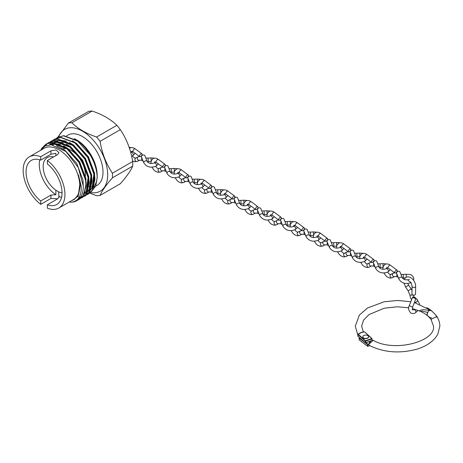<?xml version="1.0" encoding="UTF-8"?>
<svg xmlns="http://www.w3.org/2000/svg" width="463" height="463" viewBox="0 0 463 463"><rect width="100%" height="100%" fill="white"/><g stroke="black" fill="none" stroke-linecap="round" stroke-linejoin="round"><path stroke-width="0.69" d="M413.378 295.076L409.934 295.168M415.224 300.342A1.8 1.285 -61 0 0 415.375 300.041A1.8 1.285 -61 0 0 415.519 299.59M408.14 290.886L411.144 288.912L408.638 285.092L405.634 287.066L408.14 290.886L409.94 295.197L410.507 297.9L411.584 299.798M404.182 279.432L405.929 277.308C411.219 275.126 415.82 282.013 415.658 286.394L415.537 294.074A1.8 1.053 -179.1 0 1 415.01 294.804A1.8 1.053 -179.1 0 1 413.048 295.012A1.8 1.053 -179.1 0 1 411.943 294.017L412.064 286.337L411.653 284.299L410.322 282.002L408.1 280.41M415.554 297.906A1.8 0.382 -158.8 0 1 415.988 298.375A1.8 0.382 -158.8 0 1 414.86 298.311A1.8 0.382 -158.8 0 1 413.071 297.547A1.8 0.382 -158.8 0 1 412.637 297.078A1.8 0.382 -158.8 0 1 413.766 297.142A1.8 0.382 -158.8 0 1 415.554 297.906M396.86 273.888L396.739 276.671L394.65 276.533A1.8 1.464 -117.8 0 1 392.607 275.531A1.8 1.464 -117.8 0 1 393.046 273.326A1.8 1.464 -117.8 0 1 393.087 273.303A1.8 1.464 -117.8 0 1 393.197 273.251A1.8 1.464 -117.8 0 1 393.365 273.199M402.382 278.031L403.412 278.008L403.186 274.42L406.167 274.235L406.288 277.123M395.778 272.933A1.8 0.885 126.5 0 0 397.04 271.468A1.8 0.885 126.5 0 0 397.022 270.137A1.8 0.885 126.5 0 0 396.131 270.236A1.8 0.885 126.5 0 0 394.87 271.7A1.8 0.885 126.5 0 0 394.887 273.031A1.8 0.885 126.5 0 0 395.778 272.933M399.974 271.989A1.8 1.302 158.4 0 0 398.041 271.37A1.8 1.302 158.4 0 0 396.571 272.991A1.8 1.302 158.4 0 0 396.635 273.315L398.973 279.218A1.8 1.302 158.4 0 1 398.909 278.888A1.8 1.302 158.4 0 1 398.915 278.738A1.8 1.302 158.4 0 1 400.478 277.244A1.8 1.302 158.4 0 1 402.318 277.893L399.974 271.989M350.474 252.734L350.352 255.518L348.263 255.385A1.8 1.464 -117.8 0 1 346.22 254.384A1.8 1.464 -117.8 0 1 346.66 252.173A1.8 1.464 -117.8 0 1 346.7 252.15A1.8 1.464 -117.8 0 1 346.804 252.103A1.8 1.464 -117.8 0 1 346.972 252.046M355.995 256.878L357.019 256.855L356.799 253.267L359.774 253.082L359.919 256.184M349.391 251.785A1.8 0.885 126.5 0 0 350.653 250.315A1.8 0.885 126.5 0 0 350.636 248.99A1.8 0.885 126.5 0 0 349.744 249.082A1.8 0.885 126.5 0 0 348.483 250.547A1.8 0.885 126.5 0 0 348.5 251.878A1.8 0.885 126.5 0 0 349.391 251.785M353.587 250.836A1.8 1.302 158.4 0 0 351.654 250.217A1.8 1.302 158.4 0 0 350.178 251.837A1.8 1.302 158.4 0 0 350.248 252.161L352.586 258.065A1.8 1.302 158.4 0 1 352.517 257.741A1.8 1.302 158.4 0 1 352.528 257.584A1.8 1.302 158.4 0 1 354.091 256.091A1.8 1.302 158.4 0 1 355.925 256.739L353.587 250.836M373.664 263.308L373.543 266.092L371.459 265.959A1.8 1.464 -117.8 0 1 369.41 264.958A1.8 1.464 -117.8 0 1 369.856 262.747A1.8 1.464 -117.8 0 1 369.896 262.724A1.8 1.464 -117.8 0 1 370.001 262.677A1.8 1.464 -117.8 0 1 370.168 262.619M379.185 267.452L380.216 267.429L379.996 263.841L382.97 263.661L383.115 266.763M372.582 262.359A1.8 0.885 126.5 0 0 373.849 260.895A1.8 0.885 126.5 0 0 373.832 259.564A1.8 0.885 126.5 0 0 372.941 259.656A1.8 0.885 126.5 0 0 371.673 261.12A1.8 0.885 126.5 0 0 371.691 262.452A1.8 0.885 126.5 0 0 372.582 262.359M376.784 261.416A1.8 1.302 158.4 0 0 374.845 260.791A1.8 1.302 158.4 0 0 373.375 262.417A1.8 1.302 158.4 0 0 373.438 262.741L375.782 268.638A1.8 1.302 158.4 0 1 375.713 268.314A1.8 1.302 158.4 0 1 375.719 268.158A1.8 1.302 158.4 0 1 377.287 266.665A1.8 1.302 158.4 0 1 379.122 267.313L376.784 261.416M327.277 242.155L327.156 244.939L325.067 244.805A1.8 1.464 -117.8 0 1 323.024 243.804A1.8 1.464 -117.8 0 1 323.463 241.599A1.8 1.464 -117.8 0 1 323.504 241.576A1.8 1.464 -117.8 0 1 323.614 241.524A1.8 1.464 -117.8 0 1 323.782 241.472M332.799 246.299L333.829 246.281L333.603 242.693L336.584 242.508L336.723 245.61M326.195 241.206A1.8 0.885 126.5 0 0 327.457 239.741A1.8 0.885 126.5 0 0 327.439 238.41A1.8 0.885 126.5 0 0 326.548 238.503A1.8 0.885 126.5 0 0 325.286 239.973A1.8 0.885 126.5 0 0 325.304 241.298A1.8 0.885 126.5 0 0 326.195 241.206M330.391 240.262A1.8 1.302 158.4 0 0 328.458 239.643A1.8 1.302 158.4 0 0 326.982 241.264A1.8 1.302 158.4 0 0 327.052 241.588L329.39 247.485A1.8 1.302 158.4 0 1 329.326 247.161A1.8 1.302 158.4 0 1 329.332 247.005A1.8 1.302 158.4 0 1 330.895 245.512A1.8 1.302 158.4 0 1 332.735 246.16L330.391 240.262M304.081 231.581L303.959 234.365L301.876 234.232A1.8 1.464 -117.8 0 1 299.827 233.23A1.8 1.464 -117.8 0 1 300.273 231.02A1.8 1.464 -117.8 0 1 300.313 230.996A1.8 1.464 -117.8 0 1 300.418 230.95A1.8 1.464 -117.8 0 1 300.585 230.892M309.602 235.725L310.632 235.702L310.407 232.113L313.387 231.928L313.532 235.03M302.999 230.632A1.8 0.885 126.5 0 0 304.266 229.168A1.8 0.885 126.5 0 0 304.249 227.837A1.8 0.885 126.5 0 0 303.358 227.929A1.8 0.885 126.5 0 0 302.09 229.393A1.8 0.885 126.5 0 0 302.108 230.724A1.8 0.885 126.5 0 0 302.999 230.632M307.2 229.689A1.8 1.302 158.4 0 0 305.262 229.063A1.8 1.302 158.4 0 0 303.792 230.684A1.8 1.302 158.4 0 0 303.855 231.008L306.199 236.911A1.8 1.302 158.4 0 1 306.13 236.587A1.8 1.302 158.4 0 1 306.136 236.431A1.8 1.302 158.4 0 1 307.704 234.938A1.8 1.302 158.4 0 1 309.539 235.586L307.2 229.689M280.891 221.001L280.763 223.785L278.68 223.652A1.8 1.464 -117.8 0 1 276.637 222.651A1.8 1.464 -117.8 0 1 277.077 220.446A1.8 1.464 -117.8 0 1 277.117 220.423A1.8 1.464 -117.8 0 1 277.221 220.371A1.8 1.464 -117.8 0 1 277.389 220.319M286.406 225.151L287.436 225.128L287.216 221.54L290.191 221.355L290.336 224.457M279.808 220.052A1.8 0.885 126.5 0 0 281.07 218.588A1.8 0.885 126.5 0 0 281.053 217.257A1.8 0.885 126.5 0 0 280.161 217.35A1.8 0.885 126.5 0 0 278.9 218.82A1.8 0.885 126.5 0 0 278.917 220.151A1.8 0.885 126.5 0 0 279.808 220.052M284.004 219.109A1.8 1.302 158.4 0 0 282.071 218.49A1.8 1.302 158.4 0 0 280.595 220.11A1.8 1.302 158.4 0 0 280.665 220.434L283.003 226.338A1.8 1.302 158.4 0 1 282.934 226.008A1.8 1.302 158.4 0 1 282.939 225.851A1.8 1.302 158.4 0 1 284.508 224.364A1.8 1.302 158.4 0 1 286.342 225.012L284.004 219.109M257.694 210.428L257.573 213.211L255.483 213.078A1.8 1.464 -117.8 0 1 253.44 212.077A1.8 1.464 -117.8 0 1 253.88 209.866A1.8 1.464 -117.8 0 1 253.921 209.843A1.8 1.464 -117.8 0 1 254.025 209.797A1.8 1.464 -117.8 0 1 254.199 209.739M263.216 214.572L264.246 214.548L264.02 210.96L267.001 210.775L267.139 213.877M256.612 209.479A1.8 0.885 126.5 0 0 257.874 208.014A1.8 0.885 126.5 0 0 257.856 206.683A1.8 0.885 126.5 0 0 256.965 206.776A1.8 0.885 126.5 0 0 255.703 208.24A1.8 0.885 126.5 0 0 255.721 209.571A1.8 0.885 126.5 0 0 256.612 209.479M260.808 208.535A1.8 1.302 158.4 0 0 258.875 207.91A1.8 1.302 158.4 0 0 257.399 209.531A1.8 1.302 158.4 0 0 257.469 209.861L259.807 215.758A1.8 1.302 158.4 0 1 259.743 215.434A1.8 1.302 158.4 0 1 259.749 215.278A1.8 1.302 158.4 0 1 261.311 213.784A1.8 1.302 158.4 0 1 263.152 214.433L260.808 208.535M234.498 199.854L234.376 202.638L232.293 202.499A1.8 1.464 -117.8 0 1 230.244 201.498A1.8 1.464 -117.8 0 1 230.69 199.293A1.8 1.464 -117.8 0 1 230.73 199.269A1.8 1.464 -117.8 0 1 230.834 199.217A1.8 1.464 -117.8 0 1 231.002 199.165M240.019 203.998L241.049 203.975L240.824 200.386L243.804 200.201L243.949 203.303M233.416 198.905A1.8 0.885 126.5 0 0 234.683 197.435A1.8 0.885 126.5 0 0 234.666 196.104A1.8 0.885 126.5 0 0 233.769 196.202A1.8 0.885 126.5 0 0 232.507 197.666A1.8 0.885 126.5 0 0 232.524 198.997A1.8 0.885 126.5 0 0 233.416 198.905M237.617 197.956A1.8 1.302 158.4 0 0 235.679 197.336A1.8 1.302 158.4 0 0 234.209 198.957A1.8 1.302 158.4 0 0 234.272 199.281L236.616 205.184A1.8 1.302 158.4 0 1 236.547 204.86A1.8 1.302 158.4 0 1 236.552 204.704A1.8 1.302 158.4 0 1 238.121 203.211A1.8 1.302 158.4 0 1 239.956 203.859L237.617 197.956M211.307 189.274L211.18 192.058L209.097 191.925A1.8 1.464 -117.8 0 1 207.054 190.924A1.8 1.464 -117.8 0 1 207.493 188.713A1.8 1.464 -117.8 0 1 207.534 188.696A1.8 1.464 -117.8 0 1 207.638 188.644A1.8 1.464 -117.8 0 1 207.806 188.591M216.823 193.418L217.853 193.395L217.633 189.813L220.608 189.627L220.753 192.73M210.225 188.325A1.8 0.885 126.5 0 0 211.487 186.861A1.8 0.885 126.5 0 0 211.469 185.53A1.8 0.885 126.5 0 0 210.578 185.622A1.8 0.885 126.5 0 0 209.317 187.087A1.8 0.885 126.5 0 0 209.334 188.418A1.8 0.885 126.5 0 0 210.225 188.325M214.421 187.382A1.8 1.302 158.4 0 0 212.488 186.763A1.8 1.302 158.4 0 0 211.012 188.383A1.8 1.302 158.4 0 0 211.082 188.707L213.42 194.605A1.8 1.302 158.4 0 1 213.35 194.281A1.8 1.302 158.4 0 1 213.356 194.124A1.8 1.302 158.4 0 1 214.925 192.631A1.8 1.302 158.4 0 1 216.759 193.279L214.421 187.382M188.111 178.701L187.99 181.484L185.9 181.351A1.8 1.464 -117.8 0 1 183.857 180.35A1.8 1.464 -117.8 0 1 184.297 178.139A1.8 1.464 -117.8 0 1 184.338 178.116A1.8 1.464 -117.8 0 1 184.442 178.07A1.8 1.464 -117.8 0 1 184.615 178.012M193.632 182.844L194.663 182.821L194.437 179.233L197.417 179.048L197.556 182.15M187.029 177.751A1.8 0.885 126.5 0 0 188.291 176.281A1.8 0.885 126.5 0 0 188.273 174.956A1.8 0.885 126.5 0 0 187.382 175.049A1.8 0.885 126.5 0 0 186.12 176.513A1.8 0.885 126.5 0 0 186.138 177.844A1.8 0.885 126.5 0 0 187.029 177.751M191.225 176.802A1.8 1.302 158.4 0 0 189.292 176.183A1.8 1.302 158.4 0 0 187.816 177.804A1.8 1.302 158.4 0 0 187.885 178.128L190.224 184.031A1.8 1.302 158.4 0 1 190.16 183.707A1.8 1.302 158.4 0 1 190.166 183.551A1.8 1.302 158.4 0 1 191.728 182.057A1.8 1.302 158.4 0 1 193.569 182.706L191.225 176.802M164.915 168.121L164.793 170.905L162.704 170.772A1.8 1.464 -117.8 0 1 160.661 169.771A1.8 1.464 -117.8 0 1 161.107 167.565A1.8 1.464 -117.8 0 1 161.147 167.542A1.8 1.464 -117.8 0 1 161.251 167.49A1.8 1.464 -117.8 0 1 161.419 167.438M170.436 172.271L171.466 172.248L171.241 168.659L174.221 168.474L174.366 171.576M163.833 167.172A1.8 0.885 126.5 0 0 165.1 165.708A1.8 0.885 126.5 0 0 165.083 164.377A1.8 0.885 126.5 0 0 164.186 164.469A1.8 0.885 126.5 0 0 162.924 165.939A1.8 0.885 126.5 0 0 162.941 167.265A1.8 0.885 126.5 0 0 163.833 167.172M168.034 166.229A1.8 1.302 158.4 0 0 166.095 165.609A1.8 1.302 158.4 0 0 164.625 167.23A1.8 1.302 158.4 0 0 164.689 167.554L167.033 173.451A1.8 1.302 158.4 0 1 166.964 173.127A1.8 1.302 158.4 0 1 166.969 172.971A1.8 1.302 158.4 0 1 168.538 171.484A1.8 1.302 158.4 0 1 170.372 172.126L168.034 166.229M141.724 157.547L141.597 160.331L139.513 160.198A1.8 1.464 -117.8 0 1 137.47 159.197A1.8 1.464 -117.8 0 1 137.91 156.986A1.8 1.464 -117.8 0 1 137.951 156.963A1.8 1.464 -117.8 0 1 138.055 156.916A1.8 1.464 -117.8 0 1 138.223 156.859M147.24 161.691L148.27 161.668L148.05 158.08L151.025 157.895L151.169 160.997M140.642 156.598A1.8 0.885 126.5 0 0 141.904 155.134A1.8 0.885 126.5 0 0 141.886 153.803A1.8 0.885 126.5 0 0 140.995 153.895A1.8 0.885 126.5 0 0 139.733 155.36A1.8 0.885 126.5 0 0 139.751 156.691A1.8 0.885 126.5 0 0 140.642 156.598M144.838 155.655A1.8 1.302 158.4 0 0 142.905 155.03A1.8 1.302 158.4 0 0 141.429 156.65A1.8 1.302 158.4 0 0 141.499 156.98L143.837 162.878A1.8 1.302 158.4 0 1 143.767 162.554A1.8 1.302 158.4 0 1 143.773 162.397A1.8 1.302 158.4 0 1 145.341 160.904A1.8 1.302 158.4 0 1 147.176 161.552L144.838 155.655M430.908 319.094L433.524 326.201C435.671 341.457 394.586 352.679 373.207 340.346L368.745 344.252L369.509 345.554C384.035 352.569 399.795 353.778 416.775 349.189C423.801 347.14 432.957 342.724 437.772 334.286L439.85 326.201C439.815 322.543 438.669 319.105 436.401 315.888L435.868 315.864M428.177 316.183L430.596 317.994L431.684 317.797M426.996 314.279L427.592 315.685L423.651 312.976L419.42 310.887L420.433 310.187L423.483 309.643L429.253 310.378L427.818 308.098L431.597 310.789L429.253 310.378L428.101 311.721L426.996 314.279M364.722 342.412L359.161 338.268L359.161 339.911L367.616 346.214L367.616 344.57L368.016 344.362L368.016 346.243L369.532 345.566M427.187 307.854L425.781 308.022M368.999 343.911L371.129 340.635M368.745 344.252L368.016 344.362L365.944 342.817M437.078 316.918L435.469 314.655L431.4 310.627L414.373 302.536M359.543 333.58L358.073 334.078L365.452 340.814L371.772 338.505L364.393 331.768L363.073 332.249A37.289 21.53 180 0 1 362.87 331.954L359.722 333.065A40.923 23.63 0 0 0 359.954 333.389M359.722 333.065L362.87 331.954M430.897 319.076L427.609 315.702L427.031 314.308L427.627 312.427L422.21 311.09L420.774 311.483L412.313 308.543M436.8 317.103C439.011 315.766 432.257 318.365 431.458 319.267L430.764 318.857M357.83 336.045L365.209 342.776L365.209 341.133L357.83 334.402L357.922 336.051M362.523 332.255L360.37 333.042M367.726 335.588A2.876 1.661 180 0 1 368.565 336.757A2.876 1.661 180 0 1 366.789 338.291A2.876 1.661 180 0 1 363.658 337.932A2.876 1.661 180 0 1 362.813 336.757A2.876 1.661 180 0 1 364.589 335.224A2.876 1.661 180 0 1 367.726 335.588M368.56 336.879A2.876 1.661 180 0 1 368.565 336.995A2.876 1.661 180 0 1 366.789 338.528A2.876 1.661 180 0 1 363.658 338.164A2.876 1.661 180 0 1 362.813 336.995A2.876 1.661 180 0 1 362.824 336.879M53.534 156.974A19.926 11.506 -120 0 0 47.295 157.559A19.926 11.506 -120 0 0 43.991 172.635A19.926 11.506 -120 0 0 55.873 190.206L58.651 191.809A19.926 11.506 -120 0 0 62.036 192.88M62.482 148.93A19.926 11.506 60 0 1 67.32 148.814M68.049 149.011A19.926 11.506 60 0 1 71.29 150.446A19.926 11.506 60 0 1 85.261 176.889M55.873 155.626L55.873 153.299L50.936 154.22L40.727 160.111L40.727 156.714L50.936 150.822L56.04 149.971L58.934 152.582L57.562 154.648L47.359 160.539A29.545 17.056 60 0 1 64.936 194.506A29.545 17.056 60 0 1 58.813 208.037A29.545 17.056 60 0 1 47.359 208.182L47.359 204.785A25.448 14.694 60 0 0 56.764 204.484A25.448 14.694 60 0 0 61.232 186.23A25.448 14.694 60 0 0 47.359 163.937L47.359 160.539M57.672 198.83L50.936 198.459L40.727 204.351L40.727 200.959L50.936 195.062L55.873 194.732A25.448 14.694 60 0 1 39.262 164.429A25.448 14.694 60 0 1 39.777 159.799M40.727 200.959A25.448 14.694 60 0 1 26.05 172.057A25.448 14.694 60 0 1 31.316 160.406A25.448 14.694 60 0 1 40.727 160.111M40.727 204.351A29.545 17.056 60 0 1 23.15 170.384A29.545 17.056 60 0 1 29.267 156.859L44.112 148.287A29.545 17.056 60 0 1 66.88 156.205A29.545 17.056 60 0 1 79.781 185.941A29.545 17.056 60 0 1 73.658 199.466L58.813 208.037M29.267 156.859A29.545 17.056 60 0 1 40.727 156.714M40.993 149.653L41.647 148.461L45.982 144.138L51.891 142.546L66.082 147.865L78.913 162.316L85.591 180.315L85.944 184.552L83.681 194.929L79.636 199.084L78.27 199.744M79.781 199.003L83.965 194.767L86.228 184.39L85.875 180.153L79.196 162.154L66.365 147.703L52.174 142.384L46.259 143.976L41.624 148.826M45.033 146.048L47.492 143.408M47.625 143.31L48.881 142.465L54.796 140.874L68.987 146.186L81.818 160.638L88.497 178.643L88.85 182.873L86.587 193.25L82.541 197.406L81.175 198.066M82.686 197.325L86.87 193.088L89.133 182.711L88.78 178.475L82.101 160.476L69.271 146.024L55.074 140.706L49.165 142.297L47.776 143.246M50.531 141.632L51.787 140.787L57.696 139.195L71.892 144.508L84.723 158.959L91.402 176.964L91.755 181.195L89.492 191.578L85.447 195.727L84.081 196.387M84.208 196.283L85.73 195.565L89.776 191.41L92.039 181.033L91.686 176.802L85.007 158.797L72.17 144.346L57.979 139.033L51.931 140.706M49.663 144.716L50.901 142.604M51.005 142.459L52.035 141.215M52.157 141.093L53.303 140.058M53.436 139.953L54.692 139.108L60.601 137.517L74.798 142.835L87.629 157.281L94.307 175.286L94.66 179.522L92.397 189.899L88.352 194.055L86.986 194.715M88.491 193.968L92.675 189.737L94.938 179.355L94.591 175.124L87.906 157.119L75.075 142.668L60.885 137.355L54.837 139.027M76.945 200.641L81.083 196.399A32.207 18.595 60 0 1 76.87 200.682A32.207 18.595 60 0 1 71.499 202.181L69.184 202.047M77.5 196.746L78.247 196.862M78.606 196.908L79.376 196.972M80.736 196.978L82.373 196.792M82.547 196.758L84.052 196.341M97.189 176.16C97.415 163.925 88.392 147.448 77.715 140.596L76.655 139.907A29.042 16.766 60 0 1 97.189 175.477M61.938 148.577A29.042 16.766 60 0 1 61.938 148.403A29.042 16.766 60 0 1 61.938 148.212M66.626 135.873L67.951 135.109A29.042 16.766 60 0 1 90.331 142.888A29.042 16.766 60 0 1 103.006 172.114A29.042 16.766 60 0 1 96.993 185.414L93.81 187.249M71.499 202.181C78.455 201.185 81.685 195.768 81.17 185.941L78.409 174.904L80.255 185.941L78.641 194.362L74.068 199.622L71.655 200.624M40.536 150.353L45.038 146.042L51.231 144.774L65.862 151.476L78.235 167.473L83.265 185.941C83.346 190.114 82.617 193.603 81.083 196.399M76.036 139.548L74.294 138.622M97.155 176.802A29.042 16.766 60 0 1 94.163 186.12M93.798 186.572A29.042 16.766 60 0 1 92.264 188.036M97.189 176.264L97.189 177.786C97.08 170.378 94.73 162.762 90.129 154.943A32.207 18.595 60 0 0 77.819 140.874C88.774 148.802 97.369 164.759 97.189 176.264M83.49 193.152L84.503 193.245M84.764 193.256L86.616 193.198M86.818 193.175L88.711 192.776M88.919 192.706L91.176 191.653M91.5 191.445L95.719 186.033L97.189 177.786M100.066 195.421L120.334 183.718C126.607 176.623 130.728 170.76 132.696 166.13A39.968 23.075 -120 0 0 132.765 163.861A39.968 23.075 -120 0 0 132.696 161.506C130.751 149.665 126.63 139.045 120.334 129.646A39.968 23.075 -120 0 0 116.861 125.328C110.802 119.327 102.56 114.569 92.137 111.056A39.968 23.075 -120 0 0 88.67 111.363L68.402 123.065A39.968 23.075 60 0 1 71.869 122.759C77.958 128.772 86.199 133.529 96.593 137.031A39.968 23.075 60 0 1 100.066 141.348C102.005 153.184 106.125 163.804 112.428 173.208A39.968 23.075 60 0 1 112.497 175.558A39.968 23.075 60 0 1 112.428 177.833C106.149 184.928 102.028 190.791 100.066 195.421A39.968 23.075 60 0 1 96.593 195.727L89.787 193.117M58.697 136.84A35.657 20.586 60 0 1 86.731 134.021A35.657 20.586 60 0 1 107.688 174.817A35.657 20.586 60 0 1 90.517 192.498M57.672 137.389L68.402 123.065M55.971 142.731A39.968 23.075 60 0 1 55.977 142.32M132.696 166.13L112.428 177.833M96.593 137.031L116.861 125.328M92.137 111.056L71.869 122.759M112.428 173.208L132.696 161.506M120.334 129.646L100.066 141.348M55.873 194.732L55.873 190.206M58.651 191.809L58.934 197.157L57.562 198.893L47.359 204.785M61.527 197.464A25.448 14.694 60 0 1 58.651 196.335M93.792 186.583A29.042 16.766 60 0 1 93.098 186.687M92.559 186.739A29.042 16.766 60 0 1 91.512 186.768M91.263 186.768A29.042 16.766 60 0 1 88.942 186.502M88.011 186.294A29.042 16.766 60 0 1 86.222 185.738M56.336 138.275L57.597 137.43L63.506 135.838L77.697 141.157L90.129 154.943M77.819 140.874L63.79 135.676L57.742 137.349M49.726 144.78L53.864 143.958L67.054 148.878L73.31 154.584M50.224 144.456L54.026 142.65M54.593 142.517L56.77 142.28L69.959 147.199L76.216 152.906M86.564 170.789L88.103 177.288L86.355 190.837L84.874 192.868M51.086 144.769L52.794 143.038M53.639 142.425L56.932 140.972M57.499 140.845L59.675 140.602L72.865 145.521L79.121 151.227M89.469 169.111L91.008 175.61L89.261 189.159L87.779 191.19M52.765 144.919L54.327 142.685M54.75 142.234L55.699 141.365M56.544 140.746L57.088 140.411M92.374 167.438L93.914 173.938L92.16 187.486L90.684 189.512M90.314 189.894L88.421 191.335L90.169 190.229M97.155 176.316L97.12 178.105M78.409 174.904L80.116 181.901L78.363 195.45L74.068 199.622M56.538 145.88L64.878 150.134L76.8 163.532L83.022 180.223L83.271 186.815M49.506 144.797L54.593 143.536L60.485 144.531M63.61 145.868L67.783 148.461L79.705 161.853L85.927 178.55L85.846 187.492M50.079 144.763L53.569 142.604M53.992 142.454L57.493 141.863L63.39 142.853M66.516 144.196L70.683 146.783L82.611 160.181L88.832 176.872L87.079 190.42L84.688 193.32M84.359 193.586L83.34 194.269M51.474 144.786L51.978 144.143M52.267 143.808L53.193 142.893M53.76 142.43L54.547 141.886M54.183 142.089L56.474 140.926M56.897 140.775L60.398 140.185L66.296 141.18M69.421 142.517L73.588 145.104L85.516 158.502L91.738 175.193L89.984 188.742L87.588 191.647M87.264 191.908L86.245 192.591M53.228 144.994L53.806 143.958M54.061 143.559L54.663 142.731M55.172 142.129L56.098 141.221M56.665 140.752L57.453 140.208M72.326 140.839L76.493 143.426L88.421 156.824L94.643 173.515L92.889 187.064L90.493 189.969M75.232 139.16L77.715 140.596M415.658 286.394A1.8 1.053 -179.1 0 1 415.132 287.124A1.8 1.053 -179.1 0 1 413.164 287.332A1.8 1.053 -179.1 0 1 412.064 286.337M414.941 302.131A1.8 1.285 -61 0 0 415.097 302.241A1.8 1.285 -61 0 0 415.27 302.316A1.8 1.285 -61 0 0 417.151 301.17A1.8 1.285 -61 0 0 416.839 299.098A1.8 1.285 -61 0 0 416.665 299.023M414.42 309.116L413.737 309.643A1.8 1.036 60 0 1 414.35 309.602A1.8 1.036 60 0 1 414.634 309.73A1.8 1.036 60 0 1 415.809 311.315A1.8 1.036 60 0 1 415.531 312.751C414.171 313.683 412.597 313.781 410.814 313.04C408.366 310.227 407.891 307.704 409.385 305.458L412.637 297.078M413.737 309.643L412.614 309.926C412.209 310.227 412.249 309.174 412.736 306.761A1.8 0.382 -158.8 0 1 411.694 306.72A1.8 0.382 -158.8 0 1 409.958 306.014A1.8 0.382 -158.8 0 1 409.819 305.927A1.8 0.382 -158.8 0 1 409.385 305.458M382.855 269.333L383.208 266.503L384.927 264.448C386.64 263.574 388.457 263.835 390.378 265.224A1.8 0.885 126.5 0 0 389.487 265.316A1.8 0.885 126.5 0 0 388.225 266.786A1.8 0.885 126.5 0 0 388.243 268.118L386.727 267.562L386.42 268.69M392.462 277.696A1.8 1.464 -117.8 0 1 392.421 277.719A1.8 1.464 -117.8 0 1 390.297 276.833A1.8 1.464 -117.8 0 1 390.703 274.559A1.8 1.464 -117.8 0 1 390.749 274.536A1.8 1.464 -117.8 0 1 390.789 274.513M336.462 248.18L336.815 245.355L338.54 243.295C340.253 242.427 342.07 242.681 343.992 244.07A1.8 0.885 126.5 0 0 343.1 244.169A1.8 0.885 126.5 0 0 341.839 245.633A1.8 0.885 126.5 0 0 341.856 246.964L340.334 246.409L340.027 247.537M346.075 256.543A1.8 1.464 -117.8 0 1 346.035 256.566A1.8 1.464 -117.8 0 1 343.911 255.68A1.8 1.464 -117.8 0 1 344.316 253.406A1.8 1.464 -117.8 0 1 344.356 253.383A1.8 1.464 -117.8 0 1 344.397 253.365M363.895 257.538L363.079 258.198A1.8 1.036 60 0 1 364.398 258.62A1.8 1.036 60 0 1 365.238 260.333A1.8 1.036 60 0 1 365.238 260.663A1.8 1.036 60 0 1 364.873 261.311C359.566 263.378 355.468 262.295 352.586 258.065M359.658 258.759L360.011 255.929L361.736 253.874C363.449 253.001 365.266 253.261 367.188 254.65A1.8 0.885 126.5 0 0 366.291 254.743A1.8 0.885 126.5 0 0 365.029 256.207A1.8 0.885 126.5 0 0 365.047 257.538L363.53 256.982L363.224 258.111M369.266 267.116A1.8 1.464 -117.8 0 1 369.225 267.139A1.8 1.464 -117.8 0 1 367.107 266.26A1.8 1.464 -117.8 0 1 367.512 263.985A1.8 1.464 -117.8 0 1 367.553 263.962A1.8 1.464 -117.8 0 1 367.593 263.939M387.091 268.112L386.275 268.777A1.8 1.036 60 0 1 387.595 269.194A1.8 1.036 60 0 1 388.434 270.907A1.8 1.036 60 0 1 388.434 271.237A1.8 1.036 60 0 1 388.069 271.891C382.756 273.951 378.665 272.869 375.782 268.638M313.272 237.606L313.625 234.776L315.344 232.721C317.057 231.847 318.874 232.108 320.795 233.497A1.8 0.885 126.5 0 0 319.904 233.589A1.8 0.885 126.5 0 0 318.642 235.054A1.8 0.885 126.5 0 0 318.66 236.385L317.143 235.835L316.837 236.958M322.879 245.963A1.8 1.464 -117.8 0 1 322.838 245.986A1.8 1.464 -117.8 0 1 320.714 245.106A1.8 1.464 -117.8 0 1 321.119 242.832A1.8 1.464 -117.8 0 1 321.16 242.809A1.8 1.464 -117.8 0 1 321.206 242.786M340.704 246.958L339.883 247.624A1.8 1.036 60 0 1 341.208 248.041A1.8 1.036 60 0 1 342.047 249.754A1.8 1.036 60 0 1 342.041 250.089A1.8 1.036 60 0 1 341.682 250.738C336.37 252.798 332.272 251.716 329.39 247.485M290.075 227.026L290.428 224.202L292.153 222.142C293.866 221.273 295.683 221.534 297.605 222.923A1.8 0.885 126.5 0 0 296.708 223.016A1.8 0.885 126.5 0 0 295.446 224.48A1.8 0.885 126.5 0 0 295.463 225.811L293.947 225.255L293.64 226.384M299.683 235.389A1.8 1.464 -117.8 0 1 299.642 235.412A1.8 1.464 -117.8 0 1 297.524 234.533A1.8 1.464 -117.8 0 1 297.929 232.252A1.8 1.464 -117.8 0 1 297.969 232.229A1.8 1.464 -117.8 0 1 298.01 232.212M317.508 236.385L316.686 237.05A1.8 1.036 60 0 1 318.012 237.467A1.8 1.036 60 0 1 318.851 239.18A1.8 1.036 60 0 1 318.851 239.51A1.8 1.036 60 0 1 318.486 240.158C313.173 242.224 309.076 241.142 306.199 236.911M266.879 216.452L267.232 213.622L268.957 211.568C270.67 210.694 272.487 210.954 274.409 212.343A1.8 0.885 126.5 0 0 273.517 212.436A1.8 0.885 126.5 0 0 272.256 213.906A1.8 0.885 126.5 0 0 272.273 215.231L270.751 214.682L270.444 215.804M276.492 224.815A1.8 1.464 -117.8 0 1 276.452 224.839A1.8 1.464 -117.8 0 1 274.327 223.953A1.8 1.464 -117.8 0 1 274.733 221.679A1.8 1.464 -117.8 0 1 274.773 221.655A1.8 1.464 -117.8 0 1 274.814 221.632M294.312 225.805L293.496 226.471A1.8 1.036 60 0 1 294.815 226.887A1.8 1.036 60 0 1 295.654 228.606A1.8 1.036 60 0 1 295.654 228.936A1.8 1.036 60 0 1 295.29 229.584C289.983 231.645 285.885 230.562 283.003 226.338M243.688 205.873L244.042 203.049L245.76 200.988C247.474 200.12 249.291 200.381 251.212 201.77A1.8 0.885 126.5 0 0 250.321 201.862A1.8 0.885 126.5 0 0 249.059 203.326A1.8 0.885 126.5 0 0 249.077 204.658L247.56 204.102L247.254 205.231M253.296 214.236A1.8 1.464 -117.8 0 1 253.255 214.259A1.8 1.464 -117.8 0 1 251.131 213.379A1.8 1.464 -117.8 0 1 251.536 211.099A1.8 1.464 -117.8 0 1 251.577 211.082A1.8 1.464 -117.8 0 1 251.623 211.059M271.121 215.231L270.299 215.897A1.8 1.036 60 0 1 271.625 216.314A1.8 1.036 60 0 1 272.464 218.027A1.8 1.036 60 0 1 272.458 218.357A1.8 1.036 60 0 1 272.099 219.011C266.786 221.071 262.689 219.989 259.807 215.758M220.492 195.299L220.845 192.469L222.564 190.415C224.283 189.546 226.1 189.801 228.016 191.19A1.8 0.885 126.5 0 0 227.125 191.283A1.8 0.885 126.5 0 0 225.863 192.753A1.8 0.885 126.5 0 0 225.88 194.084L224.364 193.528L224.057 194.657M230.099 203.662A1.8 1.464 -117.8 0 1 230.059 203.685A1.8 1.464 -117.8 0 1 227.935 202.8A1.8 1.464 -117.8 0 1 228.346 200.525A1.8 1.464 -117.8 0 1 228.386 200.502A1.8 1.464 -117.8 0 1 228.427 200.485M247.925 204.658L247.103 205.317A1.8 1.036 60 0 1 248.428 205.74A1.8 1.036 60 0 1 249.268 207.453A1.8 1.036 60 0 1 249.268 207.783A1.8 1.036 60 0 1 248.903 208.431C243.59 210.497 239.493 209.409 236.616 205.184M197.296 184.725L197.649 181.895L199.374 179.841C201.087 178.967 202.904 179.227 204.825 180.616A1.8 0.885 126.5 0 0 203.934 180.709A1.8 0.885 126.5 0 0 202.667 182.173A1.8 0.885 126.5 0 0 202.684 183.504L201.168 182.949L200.861 184.077M206.909 193.083A1.8 1.464 -117.8 0 1 206.863 193.106A1.8 1.464 -117.8 0 1 204.744 192.226A1.8 1.464 -117.8 0 1 205.15 189.952A1.8 1.464 -117.8 0 1 205.19 189.928A1.8 1.464 -117.8 0 1 205.231 189.905M224.729 194.078L223.913 194.744A1.8 1.036 60 0 1 225.232 195.16A1.8 1.036 60 0 1 226.071 196.873A1.8 1.036 60 0 1 226.071 197.209A1.8 1.036 60 0 1 225.707 197.857C220.4 199.918 216.302 198.835 213.42 194.605M174.1 174.146L174.458 171.322L176.177 169.261C177.89 168.393 179.708 168.648 181.629 170.037A1.8 0.885 126.5 0 0 180.738 170.135A1.8 0.885 126.5 0 0 179.476 171.599A1.8 0.885 126.5 0 0 179.494 172.93L177.977 172.375L177.67 173.503M183.713 182.509A1.8 1.464 -117.8 0 1 183.672 182.532A1.8 1.464 -117.8 0 1 181.548 181.652A1.8 1.464 -117.8 0 1 181.953 179.372A1.8 1.464 -117.8 0 1 181.994 179.349A1.8 1.464 -117.8 0 1 182.04 179.331M201.538 183.504L200.716 184.164A1.8 1.036 60 0 1 202.042 184.587A1.8 1.036 60 0 1 202.881 186.3A1.8 1.036 60 0 1 202.875 186.63A1.8 1.036 60 0 1 202.516 187.278C197.203 189.344 193.106 188.262 190.224 184.031M150.909 163.572L151.262 160.742L152.981 158.687C154.7 157.814 156.517 158.074 158.433 159.463A1.8 0.885 126.5 0 0 157.542 159.556A1.8 0.885 126.5 0 0 156.28 161.02A1.8 0.885 126.5 0 0 156.297 162.351L154.781 161.801L154.474 162.924M160.516 171.935A1.8 1.464 -117.8 0 1 160.476 171.952A1.8 1.464 -117.8 0 1 158.352 171.073A1.8 1.464 -117.8 0 1 158.763 168.798A1.8 1.464 -117.8 0 1 158.803 168.775A1.8 1.464 -117.8 0 1 158.844 168.752M178.342 172.925L177.52 173.59A1.8 1.036 60 0 1 178.845 174.007A1.8 1.036 60 0 1 179.685 175.726A1.8 1.036 60 0 1 179.685 176.056A1.8 1.036 60 0 1 179.32 176.704C174.007 178.764 169.909 177.682 167.033 173.451M129.478 148.31L129.79 148.108C131.504 147.24 133.321 147.5 135.242 148.889A1.8 0.885 126.5 0 0 134.351 148.982A1.8 0.885 126.5 0 0 133.084 150.446A1.8 0.885 126.5 0 0 133.101 151.777L131.585 151.222L131.278 152.35M137.32 161.356A1.8 1.464 -117.8 0 1 137.279 161.379A1.8 1.464 -117.8 0 1 135.161 160.499A1.8 1.464 -117.8 0 1 135.566 158.219A1.8 1.464 -117.8 0 1 135.607 158.196A1.8 1.464 -117.8 0 1 135.647 158.178M155.146 162.351L154.329 163.017A1.8 1.036 60 0 1 155.649 163.433A1.8 1.036 60 0 1 156.488 165.146A1.8 1.036 60 0 1 156.488 165.476A1.8 1.036 60 0 1 156.124 166.124C150.816 168.191 146.719 167.108 143.837 162.878M131.949 151.777L131.133 152.437A1.8 1.036 60 0 1 132.459 152.854A1.8 1.036 60 0 1 133.298 154.573A1.8 1.036 60 0 1 133.292 154.902A1.8 1.036 60 0 1 132.933 155.551L131.631 156.141M367.616 346.214L368.016 346.243L367.616 346.214M367.616 344.57L365.475 342.979M369.555 345.577L368.016 346.266M359.676 337.805L361.707 339.657M359.357 340.056L367.668 346.341L369.636 345.624M359.392 337.932L359.161 338.268L359.392 337.932M359.161 339.709L359.103 338.169L359.618 337.753M359.803 333.372L357.974 334.043L357.789 336.08L365.255 342.904L370.336 341.104M371.922 340.224L371.922 338.881L365.602 341.185L365.602 342.828L365.209 342.776L365.55 342.961L370.151 341.283M372.015 338.829L372.015 340.207M370.267 341.167L365.602 342.869M364.242 331.826L363.085 332.179M364.636 331.913L371.963 338.528L372.055 340.201M365.452 340.814L365.209 341.133L365.602 341.185L365.452 340.814M50.936 198.459L50.936 195.062M50.936 154.22L50.936 150.822M403.996 283.165L405.634 287.066M414.593 301.963L415.71 302.9M415.907 298.583L416.839 299.098L419.709 304.203M412.736 306.761L415.988 298.375M418.048 310.337L415.531 312.751M407.828 283.506L408.638 285.092M412.001 290.376L411.144 288.912M413.54 295.093L414.194 297.275M383.92 272.967L385.777 275.676L387.259 276.99L389.944 278.113L392.421 277.719L394.707 276.509M406.167 274.235C409.402 274.75 411.839 273.378 413.864 278.379L413.5 280.242M411.266 282.465C405.953 284.531 401.855 283.443 398.973 279.218M396.629 276.619L398.249 277.383M390.378 265.224L397.022 270.137M387.577 272.146L388.966 273.766L390.419 274.553L393.087 273.303M409.466 279.351C406.115 280.294 403.73 279.808 402.318 277.893M403.412 278.008L405.16 277.898M388.243 268.118L394.887 273.031M396.571 272.869L396.004 272.788M394.598 272.817L393.197 273.251M400.906 274.339L403.186 274.42M337.527 251.82L339.385 254.528L340.872 255.836L343.558 256.965L346.035 256.566L348.321 255.362M363.38 257.196L363.866 257.538M367.118 259.072L364.873 261.311M350.242 255.466L351.857 256.23M343.992 244.07L350.636 248.99M341.19 250.998L342.574 252.613L344.032 253.4L346.7 252.15M363.079 258.198C359.728 259.141 357.343 258.655 355.925 256.739M363.316 253.377L359.774 253.082M357.019 256.855L359.78 256.681M341.856 246.964L348.5 251.878M350.184 251.716L349.617 251.635M348.205 251.664L346.804 252.103M354.519 253.186L356.799 253.267M360.723 262.394L362.581 265.102L364.068 266.41L366.748 267.539L369.225 267.139L371.517 265.936M386.57 267.77L387.062 268.118M390.315 269.645L388.069 271.891M373.433 266.04L375.053 266.804M367.188 254.65L373.832 259.564M364.381 261.572L365.77 263.192L367.223 263.974L369.896 262.724M386.275 268.777C382.918 269.715 380.534 269.229 379.122 267.313M386.512 263.951L382.97 263.661M380.216 267.429L382.976 267.261M365.047 257.538L371.691 262.452M373.375 262.289L372.808 262.208M371.401 262.237L370.001 262.677M377.715 263.76L379.996 263.841M314.336 241.24L316.194 243.949L317.676 245.263L320.361 246.385L322.838 245.986L325.124 244.782M340.183 246.623L340.67 246.964M343.928 248.498L341.682 250.738M327.046 244.886L328.666 245.656M320.795 233.497L327.439 238.41M317.994 240.419L319.383 242.039L320.836 242.82L323.504 241.576M339.883 247.624C336.532 248.567 334.147 248.075 332.735 246.16M340.126 242.797L336.584 242.508M333.829 246.281L336.584 246.108M318.66 236.385L325.304 241.298M326.988 241.136L326.421 241.055M325.014 241.084L323.614 241.524M331.323 242.606L333.603 242.693M291.14 230.667L292.998 233.375L294.485 234.683L297.165 235.812L299.642 235.412L301.934 234.209M316.987 236.043L317.479 236.385M320.732 237.918L318.486 240.158M303.85 234.313L305.47 235.077M297.605 222.923L304.249 227.837M294.798 229.845L296.187 231.459L297.64 232.247L300.313 230.996M316.686 237.05C313.335 237.988 310.951 237.502 309.539 235.586M316.929 232.223L313.387 231.928M310.632 235.702L313.393 235.528M295.463 225.811L302.108 230.724M303.792 230.562L303.224 230.481M301.818 230.51L300.418 230.95M308.126 232.032L310.413 232.113M267.944 220.087L269.802 222.796L271.289 224.109L273.974 225.232L276.452 224.839L278.738 223.629M293.791 225.469L294.283 225.811M297.535 227.345L295.29 229.584M280.653 223.733L282.274 224.503M274.409 212.343L281.053 217.257M271.602 219.265L272.991 220.886L274.449 221.673L277.117 220.423M293.496 226.471C290.145 227.414 287.76 226.928 286.342 225.012M293.733 221.65L290.191 221.355M287.436 225.128L290.197 224.954M272.273 215.231L278.917 220.151M280.601 219.989L280.034 219.908M278.622 219.931L277.221 220.371M284.936 221.459L287.216 221.54M244.753 209.513L246.611 212.222L248.093 213.53L250.778 214.658L253.255 214.259L255.541 213.055M270.6 214.89L271.087 215.237M274.345 216.765L272.099 219.011M257.463 213.159L259.083 213.923M251.212 201.77L257.856 206.683M248.411 208.691L249.8 210.306L251.253 211.093L253.921 209.843M270.299 215.897C266.948 216.834 264.564 216.348 263.152 214.433M270.542 211.07L267.001 210.775M264.246 214.548L267.001 214.381M249.077 204.658L255.721 209.571M257.405 209.409L256.838 209.328M255.431 209.357L254.025 209.797M261.74 210.879L264.02 210.96M221.557 198.934L223.415 201.642L224.902 202.956L227.582 204.079L230.059 203.685L232.345 202.476M247.404 204.316L247.896 204.658M251.149 206.191L248.903 208.431M234.266 202.586L235.887 203.35M228.016 191.19L234.666 196.104M225.215 198.112L226.604 199.732L228.056 200.52L230.73 199.269M247.103 205.317C243.752 206.261 241.368 205.775 239.956 203.859M247.346 200.496L243.804 200.201M241.049 203.975L243.81 203.801M225.88 194.084L232.524 198.997M234.209 198.835L233.641 198.754M232.235 198.783L230.834 199.217M238.543 200.305L240.824 200.386M198.361 188.36L200.219 191.069L201.706 192.376L204.391 193.505L206.863 193.106L209.154 191.902M224.208 193.737L224.7 194.084M227.952 195.612L225.707 197.857M211.07 192.006L212.691 192.77M204.825 180.616L211.469 185.53M202.018 187.538L203.407 189.159L204.866 189.94L207.534 188.696M223.913 194.744C220.562 195.681 218.177 195.195 216.759 193.279M224.15 189.917L220.608 189.627M217.853 193.395L220.614 193.227M202.684 183.504L209.334 188.418M211.018 188.256L210.451 188.175M209.039 188.204L207.638 188.644M215.353 189.726L217.633 189.813M175.17 177.786L177.028 180.495L178.51 181.803L181.195 182.931L183.672 182.532L185.958 181.328M201.017 183.163L201.503 183.504M204.762 185.038L202.516 187.278M187.88 181.432L189.5 182.196M181.629 170.037L188.273 174.956M178.828 176.964L180.217 178.579L181.67 179.366L184.338 178.116M200.716 184.164C197.365 185.107 194.981 184.621 193.569 182.706M200.954 179.343L197.417 179.048M194.663 182.821L197.417 182.648M179.494 172.93L186.138 177.844M187.822 177.682L187.255 177.601M185.848 177.63L184.442 178.07M192.157 179.152L194.437 179.233M151.974 167.207L153.832 169.915L155.319 171.229L157.999 172.352L160.476 171.952L162.762 170.749M177.821 172.589L178.313 172.93M181.565 174.464L179.32 176.704M164.683 170.853L166.304 171.623M158.433 159.463L165.083 164.377M155.632 166.385L157.021 168.005L158.473 168.787L161.147 167.542M177.52 173.59C174.169 174.534 171.785 174.042 170.372 172.126M177.763 168.764L174.221 168.474M171.466 172.248L174.227 172.074M156.297 162.351L162.941 167.265M164.625 167.102L164.058 167.021M162.652 167.05L161.251 167.49M168.96 168.573L171.241 168.659M132.597 160.962L134.808 161.778L137.279 161.379L139.571 160.175M154.625 162.009L155.117 162.351M158.369 163.885L156.124 166.124M141.487 160.279L143.108 161.043M135.242 148.889L141.886 153.803M132.435 155.811L133.824 157.426L135.277 158.213L137.951 156.963M154.329 163.017C150.973 163.954 148.594 163.468 147.176 161.552M154.567 158.19L151.025 157.895M148.27 161.668L151.031 161.5M133.101 151.777L139.751 156.691M141.435 156.529L140.868 156.448M139.456 156.477L138.055 156.916M145.77 157.999L148.05 158.08M131.434 151.436L131.92 151.777M135.179 153.311L132.933 155.551M131.133 152.437L130.763 152.622M131.37 147.616L129.136 147.303M430.544 318.625L428.478 316.449M373.207 340.346C371.65 339.68 370.215 340.826 368.907 343.789L368.924 343.83M410.831 301.731L397.63 300.464L384.192 301.76L367.506 307.993L359.311 315.135L355.306 326.201L357.789 335.009M363.397 332.064L361.638 326.201L363.524 320.136L368.999 314.585L384.163 308.231L397.173 306.79L408.777 307.785M92.137 188.215L93.526 187.417M52.001 143.345L51.277 143.762"/></g></svg>
